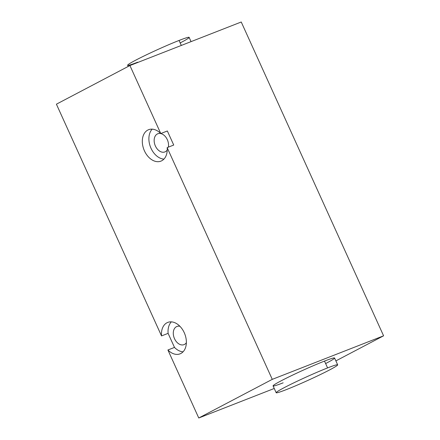 <?xml version="1.0" encoding="UTF-8"?>
<svg xmlns="http://www.w3.org/2000/svg" width="440" height="440" viewBox="0 0 440 440"><rect width="100%" height="100%" fill="white"/><g stroke="black" fill="none" stroke-linecap="round" stroke-linejoin="round"><path stroke-width="0.66" d="M335.88 360.894L383.592 335.814L241.241 22L129.921 65.544L56.408 104.187L161.53 335.923L56.408 104.187L129.921 65.544L160.771 133.551L129.921 65.544L241.241 22L383.592 335.814L272.272 379.357L198.759 418L274.247 388.476L198.759 418L167.91 349.987L174.488 347.418L168.107 333.355L161.53 335.923L168.107 333.355A16.88 11.644 68.6 0 1 171.336 321.86A16.88 11.644 68.6 0 0 168.107 333.355L174.488 347.418L167.91 349.987A16.88 11.644 -111.4 0 0 180.059 353.848A16.88 11.644 -111.4 0 0 180.873 353.474A16.88 11.644 -111.4 0 0 184.503 333.284A16.88 11.644 -111.4 0 0 167.761 322.405A16.88 11.644 -111.4 0 0 166.947 322.779A16.88 11.644 -111.4 0 0 161.53 335.923A16.88 11.644 68.6 0 1 166.947 322.779A16.88 11.644 68.6 0 1 184.245 332.695A16.88 11.644 68.6 0 1 180.873 353.474A16.88 11.644 68.6 0 1 167.91 349.987L198.759 418L272.272 379.357L167.151 147.614A16.88 11.644 68.6 0 1 161.739 160.765A16.88 11.644 68.6 0 1 144.436 150.849A16.88 11.644 68.6 0 1 147.812 130.064A16.88 11.644 68.6 0 1 160.771 133.551A16.88 11.644 -111.4 0 0 148.621 129.696A16.88 11.644 -111.4 0 0 147.812 130.064A16.88 11.644 -111.4 0 0 144.177 150.255A16.88 11.644 -111.4 0 0 160.924 161.134A16.88 11.644 -111.4 0 0 161.739 160.765A16.88 11.644 -111.4 0 0 167.151 147.614L173.729 145.046L167.151 147.614L272.272 379.357L383.592 335.814L335.88 360.894M283.151 382.827A33.765 1.876 -24.4 0 1 281.055 380.864A33.765 1.876 -24.4 0 1 324.5 361.091A33.765 1.876 -24.4 0 1 325.622 363.561M183.056 351.819A16.88 11.644 68.6 0 1 174.488 347.418A16.88 11.644 68.6 0 0 183.056 351.819M176.462 326.684A9.752 6.727 -111.4 0 0 174.515 338.695A9.752 6.727 -111.4 0 0 184.509 344.421A9.752 6.727 -111.4 0 0 186.362 342.733A9.752 6.727 -111.4 0 1 184.509 344.421A9.752 6.727 -111.4 0 1 184.041 344.636A9.752 6.727 -111.4 0 1 174.361 338.349A9.752 6.727 -111.4 0 1 176.462 326.684L177.424 326.31L176.462 326.684A9.752 6.727 -111.4 0 1 179.933 326.293A9.752 6.727 -111.4 0 0 176.935 326.469A9.752 6.727 -111.4 0 0 176.462 326.684M163.922 159.11A16.88 11.644 68.6 0 1 150.507 147.081A16.88 11.644 68.6 0 1 152.202 129.145A16.88 11.644 68.6 0 0 150.507 147.081A16.88 11.644 68.6 0 0 163.922 159.11M167.349 130.977L160.771 133.551L167.349 130.977L173.729 145.046L167.349 130.977M157.328 133.975A9.752 6.727 -111.4 0 0 155.381 145.981A9.752 6.727 -111.4 0 0 165.374 151.712A9.752 6.727 -111.4 0 0 167.228 150.024A9.752 6.727 -111.4 0 1 165.374 151.712A9.752 6.727 -111.4 0 1 164.906 151.927A9.752 6.727 -111.4 0 1 155.227 145.64A9.752 6.727 -111.4 0 1 157.328 133.975L158.29 133.595L157.328 133.975A9.752 6.727 -111.4 0 1 165.418 136.648A9.752 6.727 -111.4 0 1 168.377 147.136A9.752 6.727 -111.4 0 0 165.644 136.928A9.752 6.727 -111.4 0 0 157.801 133.76A9.752 6.727 -111.4 0 0 157.328 133.975M128.172 66.462L127.633 65.269A33.765 1.876 -24.4 0 1 145.574 55.237A33.765 1.876 -24.4 0 1 179.053 40.453L181.319 45.441L179.053 40.453A33.765 1.876 -24.4 0 1 189.123 37.378L191.054 41.63M137.704 62.189A33.765 1.876 -24.4 0 1 135.608 60.231A33.765 1.876 -24.4 0 1 179.053 40.453A33.765 1.876 -24.4 0 1 180.174 42.928M276.172 392.728L273.081 385.908A33.765 1.876 -24.4 0 1 291.022 375.875A33.765 1.876 -24.4 0 1 324.5 361.091L327.597 367.911A33.765 1.876 155.6 0 0 294.118 382.695A33.765 1.876 155.6 0 0 276.172 392.728A33.765 1.876 155.6 0 0 286.248 389.648A33.765 1.876 155.6 0 0 319.726 374.869A33.765 1.876 155.6 0 0 337.667 364.832A33.765 1.876 155.6 0 0 327.597 367.911L324.5 361.091A33.765 1.876 -24.4 0 1 334.57 358.012L337.667 364.832M327.597 367.911A33.765 1.876 155.6 0 0 284.152 387.69A33.765 1.876 155.6 0 0 286.248 389.648A33.765 1.876 155.6 0 0 329.692 369.875A33.765 1.876 155.6 0 0 327.597 367.911"/></g></svg>
